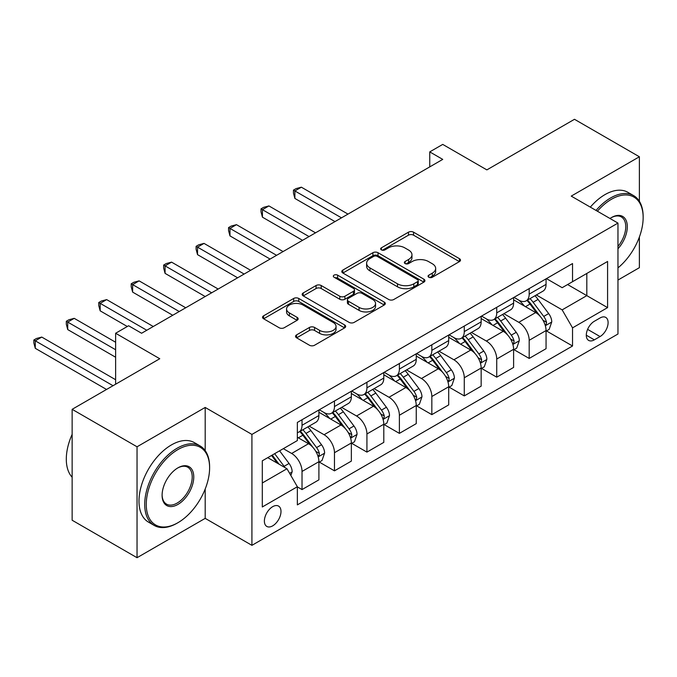 <?xml version="1.0" encoding="UTF-8"?>
<svg xmlns="http://www.w3.org/2000/svg" width="677" height="677" viewBox="0 0 677 677"><rect width="100%" height="100%" fill="white"/><g stroke="black" fill="none" stroke-linecap="round" stroke-linejoin="round"><path stroke-width="1.02" d="M428.786 277.24A2.522 1.456 0 0 0 432.358 277.24L459.429 261.61A3.605 2.082 0 0 0 460.487 260.137A3.605 2.082 0 0 0 459.429 258.665L413.562 232.186A3.605 2.082 0 0 0 408.468 232.186L381.388 247.816A2.522 1.456 0 0 0 380.652 248.848A2.522 1.456 0 0 0 381.388 249.872A2.522 1.456 0 0 0 384.959 249.872L388.463 247.85A11.534 6.66 0 0 1 404.77 247.85L408.595 250.058A11.534 6.66 0 0 1 411.971 254.764A11.534 6.66 0 0 1 408.595 259.477L405.091 261.5A2.522 1.456 0 0 0 404.347 262.532A2.522 1.456 0 0 0 405.091 263.556A2.522 1.456 0 0 0 408.654 263.556L412.158 261.534A11.534 6.66 0 0 1 428.465 261.534L432.29 263.742A11.534 6.66 0 0 1 435.666 268.447A11.534 6.66 0 0 1 432.29 273.161L428.786 275.184A2.522 1.456 0 0 0 428.05 276.208A2.522 1.456 0 0 0 428.786 277.24L428.786 275.184M272.687 525.851A11.746 6.787 120 0 0 280.363 515.502A11.746 6.787 120 0 0 278.56 506.091A11.746 6.787 120 0 0 272.687 506.667A11.746 6.787 120 0 0 265.012 517.025A11.746 6.787 120 0 0 266.814 526.435A11.746 6.787 120 0 0 272.687 525.851M296.594 334.878A3.605 2.082 0 0 0 295.544 336.342A3.605 2.082 0 0 0 296.594 337.815L309.465 345.245A3.605 2.082 0 0 0 314.56 345.245L344.635 327.888A3.605 2.082 0 0 0 345.685 326.416A3.605 2.082 0 0 0 344.635 324.943L298.76 298.464A3.605 2.082 0 0 0 293.666 298.464L263.598 315.82A3.605 2.082 0 0 0 262.541 317.293A3.605 2.082 0 0 0 263.598 318.765L279.144 327.736A3.605 2.082 0 0 0 284.238 327.736L297.11 320.314A3.605 2.082 0 0 0 298.159 318.842A3.605 2.082 0 0 0 297.11 317.369L289.401 312.918A9.639 5.568 0 0 1 286.574 308.983A9.639 5.568 0 0 1 292.523 303.838A9.639 5.568 0 0 1 303.034 305.048L333.228 322.48A9.639 5.568 0 0 1 336.054 326.416A9.639 5.568 0 0 1 330.097 331.561A9.639 5.568 0 0 1 319.595 330.351L314.56 327.448A3.605 2.082 0 0 0 309.465 327.448L296.594 334.878L296.594 337.815M639.384 201.297L639.384 156.768L574.485 119.296L486.865 169.885L442.733 144.404L429.751 151.893L442.733 159.391L141.586 333.253L128.605 325.755L115.623 333.253L115.623 384.214M205.19 450.628L205.19 407.444L137.042 446.786L72.143 409.323L159.764 358.734L115.623 333.253M205.19 407.444L251.92 434.422L617.966 223.088L617.966 334.006L251.92 545.34L251.92 434.422M639.384 156.768L571.236 196.11L617.966 223.088M388.716 299.496A3.605 2.082 0 0 0 393.811 299.496L423.878 282.131A3.605 2.082 0 0 0 424.936 280.659A3.605 2.082 0 0 0 423.878 279.186L378.011 252.707A3.605 2.082 0 0 0 372.917 252.707L342.85 270.072A3.605 2.082 0 0 0 341.792 271.536A3.605 2.082 0 0 0 342.85 273.009L388.716 299.496M335.064 277.782A2.522 1.456 0 0 1 337.62 278.145L337.62 275.141L384.257 302.069A3.605 2.082 0 0 1 385.315 303.541A3.605 2.082 0 0 1 384.257 305.005L354.189 322.37A3.605 2.082 0 0 1 349.095 322.37L303.22 295.891L303.22 292.946A3.605 2.082 0 0 0 302.17 294.419A3.605 2.082 0 0 0 303.22 295.891M303.22 292.946L316.091 285.516A3.605 2.082 0 0 1 321.186 285.516L339.786 296.255A3.605 2.082 0 0 0 344.889 296.255L353.419 291.33A3.605 2.082 0 0 0 354.477 289.858A3.605 2.082 0 0 0 353.419 288.385L334.057 277.206A2.522 1.456 0 0 1 333.321 276.174A2.522 1.456 0 0 1 334.878 274.828A2.522 1.456 0 0 1 337.62 275.141M137.042 446.786L137.042 557.704L72.143 520.232L72.143 409.323M617.966 280.05L639.384 267.677L639.384 237.009M600.059 317.97L594.347 321.262A11.382 6.567 120 0 0 586.908 331.29A11.382 6.567 120 0 0 588.651 340.413A11.382 6.567 120 0 0 594.347 339.846L600.059 336.554A11.382 6.567 120 0 0 607.489 326.526A11.382 6.567 120 0 0 605.746 317.403A11.382 6.567 120 0 0 600.059 317.97M546.449 278.619L562.155 287.691L572.539 281.691L572.539 263.556L297.355 422.431L297.355 440.566L262.304 460.809L262.304 506.971L297.355 486.738L297.355 504.873L572.539 345.998L572.539 327.863L562.155 309.871L536.336 294.969M572.539 281.691L607.582 261.457L607.582 307.62L572.539 327.863M137.042 557.704L205.19 518.362L251.92 545.34M429.751 151.893L429.751 166.88M567.605 284.543L586.815 295.637L586.815 273.449L607.582 261.457M562.155 309.871L586.815 295.637L607.582 307.62M262.304 482.989L286.972 468.746L267.753 457.66M297.355 486.881L302.027 489.581L302.027 471.446A14.682 8.479 -120 0 0 291.643 453.463L283.333 448.665M302.027 489.581L318.901 479.841L318.901 461.706A14.682 8.479 -120 0 0 308.517 443.714L297.355 437.274M319.29 462.078L334.472 470.845L334.472 452.71A14.682 8.479 -120 0 0 324.088 434.727L309.186 426.121M334.472 470.845L351.355 461.105L351.355 442.97A14.682 8.479 -120 0 0 340.963 424.987L318.901 412.242M351.744 443.342L366.926 452.109L366.926 433.974A14.682 8.479 -120 0 0 356.542 415.991L341.631 407.385M366.926 452.109L383.8 442.369L383.8 424.234A14.682 8.479 -120 0 0 373.416 406.251L351.355 393.506M384.189 424.606L399.379 433.373L399.379 415.238A14.682 8.479 -120 0 0 388.996 397.255L374.085 388.649M399.379 433.373L416.253 423.633L416.253 405.498A14.682 8.479 -120 0 0 405.87 387.515L383.8 374.77M416.643 405.87L431.833 414.637L431.833 396.502A14.682 8.479 -120 0 0 421.441 378.519L406.538 369.913M431.833 414.637L448.707 404.897L448.707 386.762A14.682 8.479 -120 0 0 438.315 368.779L416.253 356.034M449.096 387.134L464.278 395.91L464.278 377.766A14.682 8.479 -120 0 0 453.895 359.783L438.984 351.177M464.278 395.91L481.152 386.161L481.152 368.026A14.682 8.479 -120 0 0 470.769 350.043L448.707 337.298M481.542 368.406L496.732 377.174L496.732 359.038A14.682 8.479 -120 0 0 486.348 341.047L471.437 332.441M496.732 377.174L513.606 367.425L513.606 349.29A14.682 8.479 -120 0 0 503.223 331.307L481.152 318.562M513.995 349.67L529.186 358.438L529.186 340.303A14.682 8.479 -120 0 0 518.794 322.311L503.891 313.705M529.186 358.438L546.06 348.689L546.06 330.554A14.682 8.479 -120 0 0 535.676 312.571L513.606 299.826M513.995 297.355L518.794 300.131A14.682 8.479 -120 0 0 526.139 300.859A14.682 8.479 -120 0 0 529.186 294.131L529.186 288.588M481.542 316.091L486.348 318.867A14.682 8.479 -120 0 0 493.685 319.595A14.682 8.479 -120 0 0 496.732 312.867L496.732 307.324M449.096 334.827L453.895 337.603A14.682 8.479 -120 0 0 461.24 338.331A14.682 8.479 -120 0 0 464.278 331.603L464.278 326.06M416.643 353.563L421.441 356.339A14.682 8.479 -120 0 0 428.786 357.067A14.682 8.479 -120 0 0 431.833 350.339L431.833 344.796M384.189 372.299L388.996 375.075A14.682 8.479 -120 0 0 396.333 375.803A14.682 8.479 -120 0 0 399.379 369.075L399.379 363.532M351.744 391.035L356.542 393.811A14.682 8.479 -120 0 0 363.887 394.53A14.682 8.479 -120 0 0 366.926 387.811L366.926 382.268M319.29 409.771L324.088 412.538A14.682 8.479 -120 0 0 331.434 413.266A14.682 8.479 -120 0 0 334.472 406.547L334.472 401.004M546.449 330.935L572.539 345.998M526.139 300.859L543.013 291.118A14.682 8.479 -120 0 0 546.06 284.391L546.06 278.848M493.685 319.595L510.568 309.846A14.682 8.479 -120 0 0 513.606 303.127L513.606 297.584M461.24 338.331L478.114 328.582A14.682 8.479 -120 0 0 481.152 321.863L481.152 316.32M428.786 357.067L445.661 347.318A14.682 8.479 -120 0 0 448.707 340.599L448.707 335.056M396.333 375.803L413.207 366.054A14.682 8.479 -120 0 0 416.253 359.335L416.253 353.783M363.887 394.53L380.762 384.79A14.682 8.479 -120 0 0 383.8 378.071L383.8 372.519M331.434 413.266L348.308 403.526A14.682 8.479 -120 0 0 351.355 396.807L351.355 391.255M297.355 432.595A14.682 8.479 -120 0 0 298.98 432.002L315.854 422.262A14.682 8.479 -120 0 0 318.901 415.543L318.901 409.991M298.98 432.002A14.682 8.479 -120 0 0 302.027 425.283L302.027 419.74M286.972 468.746L297.355 486.738M205.19 518.362L205.19 489.022M429.793 277.595L432.29 276.157A11.534 6.66 0 0 0 435.666 271.452L435.666 268.447M411.971 254.764L411.971 257.768A11.534 6.66 0 0 1 408.595 262.473L406.098 263.912M459.378 261.635L413.562 235.181A3.605 2.082 0 0 0 408.468 235.181L382.395 250.236M423.836 282.157L378.011 255.703A3.605 2.082 0 0 0 372.917 255.703L342.892 273.043M417.514 281.691A2.522 1.456 0 0 0 418.251 280.659A2.522 1.456 0 0 0 417.514 279.635L377.25 256.388A2.522 1.456 0 0 0 373.679 256.388L369.989 258.521A11.534 6.66 0 0 0 366.612 263.226A11.534 6.66 0 0 0 369.989 267.931L397.509 283.824A11.534 6.66 0 0 0 413.816 283.824L417.514 281.691L417.514 284.687A2.522 1.456 0 0 0 418.251 283.655L418.251 280.659M366.612 263.226L366.612 266.222A11.534 6.66 0 0 0 369.989 270.935L369.989 267.931M417.514 284.687L413.816 286.82A11.534 6.66 0 0 1 397.509 286.82L369.989 270.935M303.271 295.917L316.091 288.512L316.091 285.516M354.477 289.858L354.477 292.853A3.605 2.082 0 0 1 353.419 294.326L344.889 299.251A3.605 2.082 0 0 1 339.786 299.251L321.186 288.512A3.605 2.082 0 0 0 316.091 288.512M337.62 278.145L384.206 305.039M359.089 307.4A9.639 5.568 0 0 0 369.6 308.61A9.639 5.568 0 0 0 375.549 303.465A9.639 5.568 0 0 0 372.722 299.53L362.085 293.386A3.605 2.082 0 0 0 356.991 293.386L348.452 298.312A3.605 2.082 0 0 0 347.403 299.784A3.605 2.082 0 0 0 348.452 301.257L359.089 307.4L359.089 310.396A9.639 5.568 0 0 0 369.6 311.606A9.639 5.568 0 0 0 375.549 306.461L375.549 303.465M347.403 299.784L347.403 302.788A3.605 2.082 0 0 0 348.452 304.252L348.452 301.257M359.089 310.396L348.452 304.252M336.054 326.416L336.054 329.411A9.639 5.568 0 0 1 330.097 334.556A9.639 5.568 0 0 1 319.595 333.346L314.56 330.444A3.605 2.082 0 0 0 309.465 330.444L296.644 337.848M286.574 308.983L286.574 311.979A9.639 5.568 0 0 0 289.401 315.914L289.401 312.918M297.059 320.339L289.401 315.914M344.585 327.913L298.76 301.46A3.605 2.082 0 0 0 293.666 301.46L263.649 318.791M546.06 331.155L549.174 329.36L551.763 321.863A9.732 5.619 -120 0 0 548.666 313.578L538.054 299.42A28.087 16.214 -120 0 0 534.991 295.747M524.438 306.089A28.087 16.214 -120 0 0 518.692 300.072M545.171 325.197L546.305 323.978L546.517 322.277A9.732 5.619 -120 0 0 543.733 316.43L533.121 302.264A28.087 16.214 -120 0 0 530.057 298.599M527.442 300.106A23.314 13.464 60 0 1 531.267 304.455L540.246 316.438M347.978 214.093L301.375 187.19L294.884 190.939L294.884 198.437L334.997 221.591M526.943 300.393A28.087 16.214 60 0 1 530.006 304.066L537.056 313.476M294.884 198.437L293.454 193.114L293.454 190.119L341.487 217.842M293.454 190.119L296.052 188.621L301.375 187.19M513.606 349.891L516.72 348.096L519.318 340.599A9.732 5.619 -120 0 0 516.212 332.314L505.601 318.156A28.087 16.214 -120 0 0 502.537 314.483M491.993 324.825A28.087 16.214 -120 0 0 486.238 318.799M512.717 343.933L513.851 342.714L514.063 341.013A9.732 5.619 -120 0 0 511.279 335.157L500.667 321A28.087 16.214 -120 0 0 497.603 317.335M494.997 318.842A23.314 13.464 60 0 1 498.822 323.191L507.792 335.174M315.524 232.829L268.921 205.926L262.439 209.675L262.439 217.173L302.543 240.327M494.489 319.129A28.087 16.214 60 0 1 497.553 322.802L504.61 332.212M262.439 217.173L261.009 211.85L261.009 208.855L309.034 236.578M261.009 208.855L263.607 207.357L268.921 205.926M481.152 368.627L484.267 366.832L486.865 359.335A9.732 5.619 -120 0 0 483.759 351.05L473.155 336.892A28.087 16.214 -120 0 0 470.092 333.219M459.539 343.561A28.087 16.214 -120 0 0 453.785 337.535M480.272 362.669L481.398 361.442L481.609 359.749A9.732 5.619 -120 0 0 478.825 353.893L468.222 339.736A28.087 16.214 -120 0 0 465.158 336.063M462.543 337.578A23.314 13.464 60 0 1 466.368 341.927L475.347 353.91M283.071 251.565L236.476 224.662L229.985 228.411L229.985 235.909L270.089 259.063M462.044 337.865A28.087 16.214 60 0 1 465.107 341.538L472.157 350.948M229.985 235.909L228.555 230.586L228.555 227.59L276.58 255.314M228.555 227.59L231.153 226.084L236.476 224.662M448.707 387.362L451.821 385.56L454.411 378.071A9.732 5.619 -120 0 0 451.305 369.786L440.702 355.628A28.087 16.214 -120 0 0 437.638 351.955M427.085 362.288A28.087 16.214 -120 0 0 421.339 356.271M447.819 381.405L448.953 380.178L449.164 378.485A9.732 5.619 -120 0 0 446.38 372.629L435.768 358.471A28.087 16.214 -120 0 0 432.705 354.799M430.09 356.314A23.314 13.464 60 0 1 433.915 360.663L442.893 372.646M250.625 270.301L204.022 243.398L197.532 247.147L197.532 254.645L237.644 277.798M429.59 356.601A28.087 16.214 60 0 1 432.654 360.274L439.703 369.684M197.532 254.645L196.102 249.322L196.102 246.326L244.135 274.05M196.102 246.326L198.7 244.82L204.022 243.398M416.253 406.098L419.368 404.296L421.966 396.807A9.732 5.619 -120 0 0 418.86 388.522L408.248 374.356A28.087 16.214 -120 0 0 405.184 370.691M394.64 381.024A28.087 16.214 -120 0 0 388.886 375.007M415.365 400.141L416.499 398.914L416.71 397.221A9.732 5.619 -120 0 0 413.926 391.365L403.314 377.207A28.087 16.214 -120 0 0 400.251 373.535M397.636 375.05A23.314 13.464 60 0 1 401.469 379.399L410.44 391.382M218.172 289.037L171.569 262.134L165.078 265.883L165.078 273.373L205.19 296.534M397.137 375.337A28.087 16.214 60 0 1 400.2 379.01L407.258 388.42M165.078 273.373L163.656 268.058L163.656 265.054L211.681 292.786M163.656 265.054L166.254 263.556L171.569 262.134M617.966 267.88A44.792 25.861 120 0 0 643.15 217.545A44.792 25.861 120 0 0 611.475 199.258A44.792 25.861 120 0 0 597.393 211.207M596.031 210.42A45.892 26.496 -60 0 1 610.696 197.912A45.892 26.496 -60 0 1 633.647 195.636A45.892 26.496 -60 0 1 643.15 216.648L643.15 217.545M609.994 218.485A22.392 12.931 -60 0 1 611.475 217.545L611.475 217.545A22.392 12.931 -60 0 1 626.961 223.055A22.392 12.931 -60 0 1 617.966 248.764M590.319 207.128A45.892 26.496 -60 0 1 604.984 194.612A45.892 26.496 -60 0 1 627.934 192.336L633.647 195.636M617.966 246.411A21.292 12.296 120 0 0 621.342 216.936A21.292 12.296 120 0 0 611.086 217.774M177.154 523.16L177.933 522.703A44.792 25.861 120 0 0 209.608 467.849A44.792 25.861 120 0 0 177.933 449.562A44.792 25.861 120 0 0 146.257 504.424A44.792 25.861 120 0 0 177.933 522.703L177.154 523.16A45.892 26.496 -60 0 1 154.204 525.428A45.892 26.496 -60 0 1 147.171 488.659A45.892 26.496 -60 0 1 177.154 448.216A45.892 26.496 -60 0 1 200.096 445.94A45.892 26.496 -60 0 1 209.608 466.952L209.608 467.849M177.933 504.424A22.392 12.931 -60 0 1 162.099 495.276A22.392 12.931 -60 0 1 177.933 467.849L177.933 467.849A22.392 12.931 -60 0 1 193.766 476.989A22.392 12.931 -60 0 1 177.933 504.424M162.099 494.819A21.292 12.296 120 0 0 166.508 504.128A21.292 12.296 120 0 0 177.154 503.07A21.292 12.296 120 0 0 191.066 484.309A21.292 12.296 120 0 0 187.8 467.24A21.292 12.296 120 0 0 177.535 468.086M154.204 525.428L148.5 522.136A45.892 26.496 -60 0 1 141.459 485.358A45.892 26.496 -60 0 1 171.442 444.916A45.892 26.496 -60 0 1 194.392 442.64L200.096 445.94M72.143 477.234A45.892 26.496 -60 0 1 72.143 434.338M383.8 424.834L386.914 423.032L389.512 415.543A9.732 5.619 -120 0 0 386.406 407.258L375.803 393.092A28.087 16.214 -120 0 0 372.731 389.427M362.187 399.76A28.087 16.214 -120 0 0 356.432 393.743M382.911 418.877L384.045 417.65L384.257 415.957A9.732 5.619 -120 0 0 381.473 410.101L370.869 395.943A28.087 16.214 -120 0 0 367.806 392.271M365.191 393.786A23.314 13.464 60 0 1 369.016 398.135L377.994 410.118M185.718 307.773L139.124 280.87L132.633 284.619L132.633 292.109L172.737 315.27M364.683 394.073A28.087 16.214 60 0 1 367.755 397.737L374.804 407.156M132.633 292.109L131.203 286.794L131.203 283.79L179.227 311.522M131.203 283.79L133.801 282.292L139.124 280.87M351.355 443.57L354.469 441.768L357.058 434.279A9.732 5.619 -120 0 0 353.953 425.994L343.349 411.828A28.087 16.214 -120 0 0 340.286 408.163M329.733 418.496A28.087 16.214 -120 0 0 323.987 412.479M350.466 437.613L351.591 436.386L351.812 434.693A9.732 5.619 -120 0 0 349.027 428.837L338.415 414.679A28.087 16.214 -120 0 0 335.352 411.007M332.737 412.513A23.314 13.464 60 0 1 336.562 416.871L345.541 428.854M153.273 326.509L106.67 299.606L100.179 303.355L100.179 310.845L127.31 326.509M332.238 412.809A28.087 16.214 60 0 1 335.301 416.473L342.35 425.892M100.179 310.845L98.749 305.53L98.749 302.526L146.782 330.258M98.749 302.526L101.347 301.028L106.67 299.606M318.901 462.306L322.015 460.504L324.613 453.015A9.732 5.619 -120 0 0 321.507 444.73L310.895 430.564A28.087 16.214 -120 0 0 307.832 426.899M318.012 456.349L319.146 455.122L319.358 453.429A9.732 5.619 -120 0 0 316.574 447.573L305.962 433.415A28.087 16.214 -120 0 0 302.898 429.743M300.283 431.249A23.314 13.464 60 0 1 304.117 435.607L313.087 447.59M115.623 342.249L74.216 318.342L67.725 322.091L67.725 329.581L115.623 357.236M299.784 431.545A28.087 16.214 60 0 1 302.847 435.209L309.905 444.628M67.725 329.581L66.304 324.258L66.304 321.262L115.623 349.738M66.304 321.262L68.893 319.764L74.216 318.342M290.865 475.491L292.159 471.742A9.732 5.619 -120 0 0 289.054 463.457L279.593 450.823M115.623 379.721L41.771 337.078L35.28 340.827L35.28 348.317L106.543 389.461M285.009 467.612A9.732 5.619 -120 0 0 284.12 466.309L274.659 453.675M272.222 455.079L279.017 464.16M271.545 455.469L277.308 463.17M35.28 348.317L33.85 342.994L33.85 339.998L113.025 385.712M33.85 339.998L36.448 338.5L41.771 337.078M291.643 453.463L308.517 443.714M324.088 434.727L340.963 424.987M356.542 415.991L373.416 406.251M388.996 397.255L405.87 387.515M421.441 378.519L438.315 368.779M453.895 359.783L470.769 350.043M486.348 341.047L503.223 331.307M518.794 322.311L535.676 312.571M529.186 294.131L546.06 284.391M529.186 340.303L546.06 330.554M496.732 359.038L513.606 349.29M496.732 312.867L513.606 303.127M464.278 377.766L481.152 368.026M464.278 331.603L481.152 321.863M431.833 396.502L448.707 386.762M431.833 350.339L448.707 340.599M399.379 415.238L416.253 405.498M399.379 369.075L416.253 359.335M366.926 433.974L383.8 424.234M366.926 387.811L383.8 378.071M334.472 452.71L351.355 442.97M334.472 406.547L351.355 396.807M302.027 471.446L318.901 461.706M302.027 425.283L318.901 415.543M587.602 329.369L600.059 336.554M586.299 335.2L594.347 339.846M432.29 276.157L432.29 273.161M405.091 263.556L405.091 261.5M408.595 262.473L408.595 259.477M381.388 249.872L381.388 247.816M408.468 235.181L408.468 232.186M413.562 235.181L413.562 232.186M459.429 261.61L459.429 258.665M342.85 273.009L342.85 270.072M372.917 255.703L372.917 252.707M378.011 255.703L378.011 252.707M423.878 282.131L423.878 279.186M397.509 286.82L397.509 283.824M413.816 286.82L413.816 283.824M321.186 288.512L321.186 285.516M339.786 299.251L339.786 296.255M344.889 299.251L344.889 296.255M353.419 294.326L353.419 291.33M384.257 305.005L384.257 302.069M309.465 330.444L309.465 327.448M314.56 330.444L314.56 327.448M319.595 333.346L319.595 330.351M297.11 320.314L297.11 317.369M263.598 318.765L263.598 315.82M293.666 301.46L293.666 298.464M298.76 301.46L298.76 298.464M344.635 327.888L344.635 324.943M545.332 325.73L551.704 322.049M533.121 302.264L538.054 299.42M525.47 306.681L530.006 304.066M543.733 316.43L548.666 313.578M542.962 320.221L546.517 322.277M512.878 344.466L519.251 340.785M500.667 321L505.601 318.156M493.025 325.417L497.553 322.802M511.279 335.157L516.212 332.314M510.509 338.957L514.063 341.013M480.425 363.202L486.797 359.521M468.222 339.736L473.155 336.892M460.572 344.153L465.107 341.538M478.825 353.893L483.759 351.05M478.055 357.693L481.609 359.749M447.979 381.938L454.352 378.257M435.768 358.471L440.702 355.628M428.118 362.889L432.654 360.274M446.38 372.629L451.305 369.786M445.61 376.429L449.164 378.485M415.526 400.674L421.898 396.993M403.314 377.207L408.248 374.356M395.673 381.625L400.2 379.01M413.926 391.365L418.86 388.522M413.156 395.165L416.71 397.221M383.072 419.41L389.444 415.729M370.869 395.943L375.803 393.092M363.219 400.361L367.755 397.737M381.473 410.101L386.406 407.258M380.702 413.901L384.257 415.957M350.627 438.146L356.999 434.465M338.415 414.679L343.349 411.828M330.765 419.097L335.301 416.473M349.027 428.837L353.953 425.994M348.249 432.637L351.812 434.693M318.173 456.882L324.545 453.201M305.962 433.415L310.895 430.564M298.32 437.833L302.847 435.209M316.574 447.573L321.507 444.73M315.804 451.373L319.358 453.429M289.629 473.358L292.092 471.937M284.12 466.309L289.054 463.457"/></g></svg>
